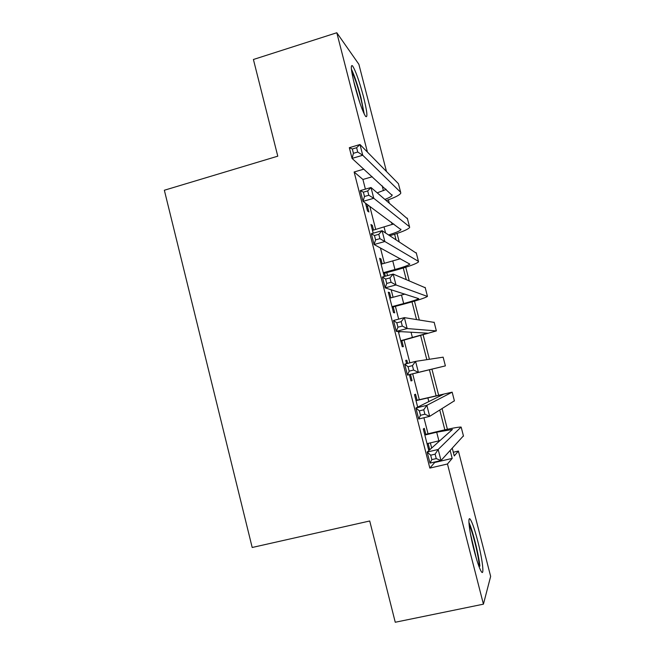 <?xml version="1.0" encoding="UTF-8"?>
<svg xmlns="http://www.w3.org/2000/svg" width="655" height="655" viewBox="0 0 655 655"><rect width="100%" height="100%" fill="white"/><g stroke="black" fill="none" stroke-linecap="round" stroke-linejoin="round"><path stroke-width="0.98" d="M474.114 550.388C469.193 531.524 467.269 514.159 470.544 519.751C472.501 523.099 474.875 530.116 477.667 540.793C482.432 558.985 484.643 577.219 481.212 571.438C479.28 568.106 476.914 561.089 474.114 550.388M354.699 85.445C351.08 70.65 350.368 64.124 352.562 65.877C355.649 70.805 359.3 81.13 363.517 96.825C367.152 111.612 367.856 118.137 365.621 116.41C362.6 111.612 358.965 101.296 354.699 85.445M453.301 452.245L458.402 451.049L490.652 576.392L483.431 604.164L395.252 622.25L369.723 520.987L252.191 547.482L164.348 190.245L277.777 156.177L253.411 59.49L336.801 32.75L358.883 64.296L386.475 171.504M425.807 434.331L424.276 428.345L423.294 429.025L428.583 449.707L429.524 448.871L428.124 443.41M417.071 400.189L415.54 394.228L414.492 394.646L417.685 407.123M407.656 363.402L406.837 360.225L405.732 360.381L406.575 363.672M409.375 374.644L410.988 380.923L412.06 380.612L410.538 374.66M398.338 331.504L402.227 346.708L403.365 346.659L401.851 340.731M390.879 297.869L389.529 292.572L388.284 292.204L393.508 312.607L394.711 312.82L393.197 306.908M382.192 263.924L380.915 258.913L379.605 258.291L384.264 276.5M373.538 230.102L372.327 225.369L370.959 224.493L373.186 233.196M365.392 189.139L362.919 179.462L354.126 171.987L429.836 468.096L435.231 461.881M431.678 448.028L430.36 442.878M428.034 433.79L423.924 417.743M419.29 399.64L412.756 374.103M409.866 362.837L404.061 340.158M398.674 319.132L395.399 306.327M393.082 297.28L391.15 289.739M387.539 275.616L386.769 272.603M384.387 263.326L380.449 247.95M375.724 229.487L369.797 206.333M365.506 203.181L367.512 211.008L368.904 211.983L367.406 206.128M385.337 276.205L384.567 273.2M483.431 604.164L447.463 463.994L452.196 458.402L450.182 450.583M429.836 468.096L447.463 463.994M354.126 171.987L363.861 169.137M367.43 152.099L336.801 32.75M444.851 429.827L439.775 410.071M436.042 395.546L429.459 369.903M426.823 359.652L420.698 335.827M416.506 319.493L411.979 301.857M406.231 279.505L403.275 268.001M395.997 239.673L394.613 234.269M392.116 224.567L391.534 222.307M383.412 190.671L382.152 185.766M452.294 448.307L454.259 455.954L458.402 451.049M385.615 188.918L385.803 189.647M388.407 199.791L389.201 202.862M397.061 233.458L399.19 241.728M405.748 267.24L409.219 280.749M414.459 301.136L419.29 319.918M423.204 335.147L429.402 359.251M431.973 369.273L438.572 394.94M442.092 408.63L447.398 429.271M362.919 179.462L372.236 176.752M435.346 462.332L452.196 458.402M371.262 225.664L372.327 225.369M379.843 259.208L380.915 258.913M388.456 292.859L389.529 292.572M405.756 360.504L406.837 360.225M410.972 380.882L412.06 380.612M428.435 449.125L429.524 448.871M366.006 205.113L367.537 204.671M368.929 205.695L366.341 206.431M377.288 192.807L386.204 189.459M385.034 199.349C389.242 197.72 391.616 196.394 392.148 195.362L352.062 158.412L349.32 147.694L359.988 144.518L398.42 183.678L398.633 184.497M356.623 147.719L352.333 148.996L353.438 153.303L357.728 152.034L356.623 147.719L359.988 144.518L362.739 155.251L400.639 192.283L400.794 193.168C399.681 195.1 394.883 197.54 386.401 200.495M357.728 152.034L362.739 155.251L352.062 158.412L353.438 153.303M352.333 148.996L349.32 147.694M351.678 71.305C354.404 76.676 357.311 85.199 360.414 96.874C362.166 103.768 363.14 108.853 363.345 112.12M360.103 103.596L353.463 80.385M364.254 114.093L360.962 97.57C357.671 85.125 354.486 75.636 351.391 69.103M469.086 524.63C472.181 530.247 477.994 552.935 479.051 563.57L479.28 567.271M476.431 558.789L470.356 533.334M479.902 566.133C478.723 554.441 472.583 530.01 468.923 522.395M372.474 230.396L393.753 223.936M388.62 234.916C395.792 232.721 399.91 230.978 400.975 229.668L363.05 201.372L360.299 190.613L371.008 187.518L407.467 218.795M367.692 190.924L363.378 192.169L364.483 196.492L368.798 195.255L367.692 190.924L371.008 187.518L373.776 198.293L409.522 226.761L409.645 227.473C407.885 229.553 401.294 232.304 389.864 235.718M368.798 195.255L373.776 198.293L363.05 201.372L364.483 196.492M363.378 192.169L360.299 190.613M383.29 272.693L394.957 269.516C403.447 267.15 408.409 265.34 409.834 264.096L374.087 244.52L371.319 233.72L382.086 230.699L416.343 253.207M381.128 264.219L400.451 258.709M378.803 234.318L374.472 235.53L375.585 239.869L379.916 238.666L378.803 234.318L382.086 230.699L384.853 241.523L418.439 261.361L418.512 261.902C416.343 263.793 408.892 266.503 396.144 270.056L383.494 273.495M379.916 238.666L384.853 241.523L374.087 244.52L375.585 239.869M374.472 235.53L371.319 233.72M391.985 306.655L403.685 303.552C412.208 301.251 417.219 299.613 418.725 298.639L385.165 287.856L382.389 277.008L393.197 274.077L425.242 287.741M389.807 298.156L404.97 294.079M389.962 277.9L385.615 279.071L386.737 283.443L391.084 282.264L389.962 277.9L393.197 274.077L395.988 284.95L427.42 296.445C425.136 297.927 417.603 300.383 404.815 303.83L392.124 307.195M391.084 282.264L395.988 284.95L385.165 287.856L386.737 283.443M385.615 279.071L382.389 277.008M400.704 340.731L427.641 333.174L396.3 331.389L393.508 320.483L404.364 317.634L434.175 322.391M398.518 332.2L400.696 331.635M401.179 321.671L396.807 322.817L397.937 327.197L402.301 326.059L401.179 321.671L404.364 317.634L407.164 328.556L436.369 330.914L400.77 341.009M402.301 326.059L407.164 328.556L396.3 331.389L397.937 327.197M396.807 322.817L393.508 320.483M412.437 365.637L408.057 366.743L409.178 371.148L413.567 370.042L412.437 365.637L415.581 361.388L418.398 372.359L445.318 365.899L407.484 375.102L404.684 364.155L415.581 361.388L443.14 357.171M413.567 370.042L418.398 372.359L407.484 375.102L409.178 371.148M408.057 366.743L404.684 364.155M416.031 400.647L443.378 394.335L415.9 408.016L426.847 405.33L452.163 392.173L415.982 400.459M423.744 409.793L426.847 405.33L429.672 416.351L418.709 419.012L415.9 408.016L419.347 410.873L420.477 415.295L424.882 414.222L423.744 409.793L419.347 410.873M424.882 414.222L429.672 416.351L454.39 400.803M418.709 419.012L420.477 415.295M427.035 443.672L439.972 440.594M424.833 435.051L436.688 432.21L452.417 429.459L427.166 452.065L438.162 449.469L461.087 427.06C458.385 426.97 450.542 428.452 437.565 431.514L424.718 434.584M435.108 454.152L438.162 449.469L440.995 460.539L429.991 463.11L427.166 452.065L430.687 455.192L431.825 459.63L436.246 458.598L435.108 454.152L430.687 455.192M436.246 458.598L440.995 460.539L463.421 435.853M429.991 463.11L431.825 459.63M398.42 183.678L400.639 192.283M384.084 227.138L385.582 232.959M407.295 218.131L409.522 226.761M392.779 261.026L394.957 269.516M416.212 252.699L418.439 261.361M401.499 295.028L403.685 303.552M425.152 287.381L427.387 296.076M411.037 332.224L412.445 337.702M434.126 322.194L436.369 330.914M443.124 357.122L445.384 365.875M427.846 397.741L428.828 401.581M452.163 392.173L454.423 400.958M436.688 432.21L438.899 440.848M461.226 427.355L463.503 436.165M391.985 194.707L392.148 195.362M400.844 229.144L400.975 229.668"/></g></svg>
